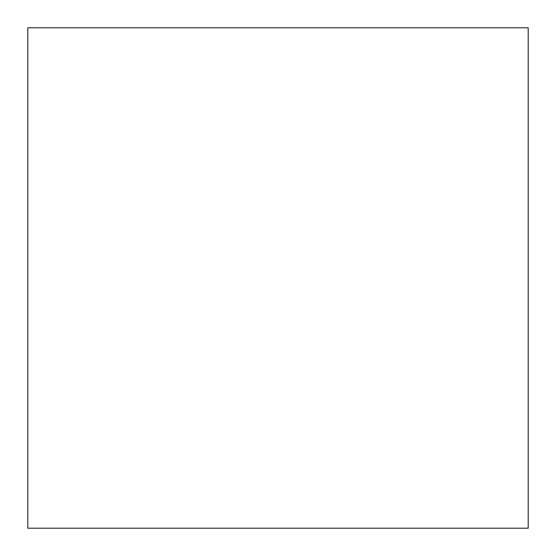 <?xml version="1.0" encoding="UTF-8"?>
<svg xmlns="http://www.w3.org/2000/svg" width="556" height="556" viewBox="0 0 556 556"><rect width="100%" height="100%" fill="white"/><g stroke="black" fill="none" stroke-linecap="round" stroke-linejoin="round"><path stroke-width="0.83" d="M528.2 27.8L528.2 528.2L528.2 27.8L528.2 528.2L528.2 27.8L27.8 27.8L27.8 528.2L27.8 27.8L528.2 27.8M528.2 528.2L27.8 528.2L528.2 528.2"/></g></svg>
